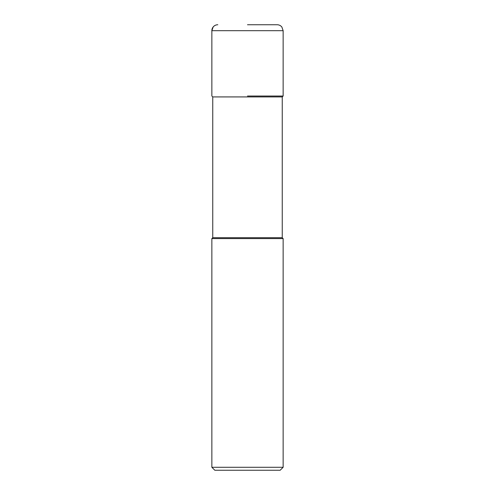 <?xml version="1.0" encoding="UTF-8"?>
<svg xmlns="http://www.w3.org/2000/svg" width="495" height="495" viewBox="0 0 495 495"><rect width="100%" height="100%" fill="white"/><g stroke="black" fill="none" stroke-linecap="round" stroke-linejoin="round"><path stroke-width="0.74" d="M247.5 96.03L283.14 96.03L247.5 96.03M247.5 24.75L277.2 24.75C279.1 24.793 280.653 25.548 281.865 27.015L283.14 30.69L211.86 30.69L211.86 96.03L211.86 30.69L213.135 27.015C214.347 25.548 215.9 24.793 217.8 24.75A5.94 5.94 0 0 0 211.86 30.69M212.751 96.921L212.751 237.699L282.249 237.699L282.249 96.921L212.751 96.921L211.86 96.03M282.249 237.699L283.14 238.59L211.86 238.59L212.751 237.699M283.14 467.28L280.17 470.25L214.83 470.25L211.86 467.28L283.14 467.28L283.14 238.59M282.249 96.921L283.14 96.03L283.14 30.69M211.86 467.28L211.86 238.59"/></g></svg>
